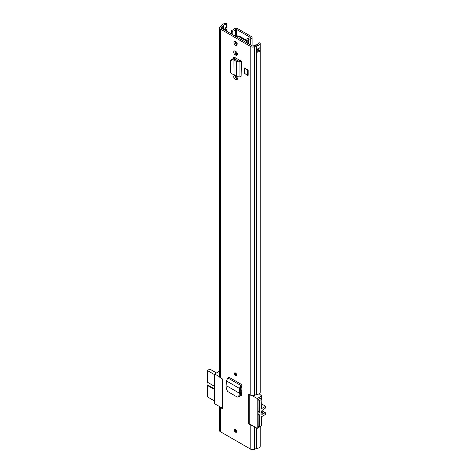<?xml version="1.0" encoding="UTF-8"?>
<svg xmlns="http://www.w3.org/2000/svg" width="473" height="473" viewBox="0 0 473 473"><rect width="100%" height="100%" fill="white"/><g stroke="black" fill="none" stroke-linecap="round" stroke-linejoin="round"><path stroke-width="0.71" d="M236.76 375.119A1.726 0.999 60 0 1 236.405 375.911A1.726 0.999 60 0 1 235.075 375.45A1.726 0.999 60 0 1 234.318 373.711A1.726 0.999 60 0 1 234.679 372.919A1.726 0.999 60 0 1 236.009 373.386A1.726 0.999 60 0 1 236.76 375.119M234.318 430.081A1.726 0.999 60 0 1 234.679 429.295A1.726 0.999 60 0 1 236.009 429.756A1.726 0.999 60 0 1 236.76 431.494A1.726 0.999 60 0 1 236.405 432.281A1.726 0.999 60 0 1 235.075 431.819A1.726 0.999 60 0 1 234.318 430.081M244.435 67.976L244.435 73.132L247.545 75.645L247.545 70.489L244.435 67.976L248.165 70.134L247.545 70.489M247.545 75.645L248.165 75.284L248.165 70.134M235.566 75.822L235.3 75.668A2.27 1.313 -120 0 0 234.165 75.556A2.27 1.313 -120 0 0 233.816 77.371A2.27 1.313 -120 0 0 235.3 79.375L235.785 79.653A2.27 1.313 -120 0 0 236.92 79.766A2.27 1.313 -120 0 0 237.387 78.731A2.27 1.313 -120 0 0 236.642 76.727M235.785 51.468L235.3 51.185A2.27 1.313 -120 0 0 234.165 51.072A2.27 1.313 -120 0 0 233.816 52.893A2.27 1.313 -120 0 0 235.3 54.892L235.785 55.175A2.27 1.313 -120 0 0 236.92 55.288A2.27 1.313 -120 0 0 237.387 54.247A2.27 1.313 -120 0 0 235.785 51.468M233.969 42.529A2.217 1.283 60 0 1 234.431 41.512A2.217 1.283 60 0 1 236.139 42.109A2.217 1.283 60 0 1 237.109 44.344A2.217 1.283 60 0 1 236.648 45.361A2.217 1.283 60 0 1 234.939 44.764A2.217 1.283 60 0 1 233.969 42.529M241.396 61.271L241.124 76.324L241.396 61.271L234.679 57.393A2.43 1.401 -120 0 0 233.467 57.274A2.43 1.401 -120 0 0 232.958 58.386L232.958 58.741M241.437 395.706L240.254 395.789L241.147 395.925L241.65 395.044L242.058 384.78L229.021 377.253L227.868 377.998L226.372 380.877L226.975 386.027L226.52 388.977L227.572 391.461L237.139 396.983L237.895 397.066L238.764 396.043L239.977 395.718L239.107 396.741L237.895 397.066M260.233 426.599L260.233 446.086A4.192 2.418 180 0 1 256.543 448.493A0.987 0.568 0 0 0 256.029 448.623L254.521 449.35A2.761 1.596 180 0 1 250.791 449.255L250.791 425.097L248.757 423.92L248.757 394.127L250.791 395.298L250.791 46.602L220.288 28.995A2.761 1.596 180 0 1 219.484 27.866A2.761 1.596 180 0 1 220.128 26.843L221.394 25.974A0.987 0.568 0 0 0 221.612 25.672A4.192 2.418 180 0 1 227.01 23.65L226.484 24.631L226.526 27.777A1.969 1.135 180 0 1 226.975 28.427A1.969 1.135 180 0 1 226.401 29.302L225.911 29.58A1.969 1.135 180 0 1 224.391 29.911M219.484 27.866L219.484 376.561A2.761 1.596 180 0 0 220.288 377.69L222.328 378.867L222.328 408.66L220.288 407.49A2.761 1.596 -0 0 1 219.502 406.549M250.791 449.255L220.288 431.648A2.761 1.596 180 0 1 219.484 430.519L219.484 406.538M237.085 44.657A2.217 1.283 60 0 1 235.229 41.807A2.217 1.283 60 0 1 235.252 41.488M234.98 75.52A2.27 1.313 -120 0 0 236.553 78.648L237.038 78.932A2.27 1.313 -120 0 0 237.357 79.074M234.98 51.043A2.27 1.313 -120 0 0 236.553 54.164L237.038 54.448A2.27 1.313 -120 0 0 237.357 54.596M232.958 58.386L234.218 57.659A2.43 1.401 60 0 1 234.265 57.215M234.218 57.659L234.218 58.894M241.638 395.138L240.314 394.376M258.353 43.847L258.353 43.025A2.418 1.395 180 0 1 258.459 43.439A2.418 1.395 180 0 1 256.331 44.823A2.761 1.596 0 0 0 254.888 45.183L253.38 45.911A0.987 0.568 180 0 1 252.05 45.881L221.547 28.268A0.987 0.568 180 0 1 221.258 27.866A0.987 0.568 180 0 1 221.488 27.499L222.753 26.63A2.761 1.596 0 0 0 223.38 25.796A2.418 1.395 180 0 1 226.484 24.631M257.235 51.09A2.418 1.395 0 0 0 258.376 50.244A1.579 0.911 0 0 0 260.174 50.286A4.192 2.418 180 0 1 256.804 52.261L256.804 49.038A4.192 2.418 0 0 0 260.174 47.063L260.174 47.063A1.478 0.851 0 0 0 260.197 47.063L260.174 50.286M250.791 395.298A2.761 1.596 180 0 0 254.521 395.393L256.029 394.665A0.987 0.568 -0 0 1 256.543 394.535A4.192 2.418 180 0 0 260.233 392.135L260.233 43.439A4.192 2.418 180 0 0 260.049 42.724L258.353 43.025M260.233 43.439A4.192 2.418 180 0 1 256.543 45.84A0.987 0.568 0 0 0 256.029 45.97L254.521 46.697A2.761 1.596 180 0 1 250.791 46.602M250.791 425.097A2.761 1.596 0 0 0 252.416 425.552M223.286 29.273A2.761 1.596 0 0 0 223.38 29.019A2.418 1.395 180 0 1 223.422 28.871A2.418 1.395 180 0 1 225.142 27.836A2.418 1.395 180 0 1 226.484 27.854M227.01 31.425L227.01 23.65M234.034 74.533L233.934 59.905L234.034 74.533L236.624 76.715L236.624 61.709L239.959 61.874L241.124 61.265L239.935 60.503A1.975 1.141 180 0 1 240.006 60.467M236.624 76.715L239.959 76.928L241.124 76.324M232.757 59.746L233.266 58.764L234.442 58.924L233.934 59.905L232.757 59.746L230.593 60.633L230.428 61.319L230.428 71.861C230.593 73.013 231.368 73.788 232.757 74.19L233.934 74.438M233.266 58.764L231.102 59.651L230.593 60.633M234.442 58.924L235.453 59.279L234.034 59.894L236.624 61.709L238.043 61.094L235.453 59.279M239.935 60.503L238.043 61.094M242.058 386.234L240.615 387.541L240.745 392.584L239.977 395.718M242.058 384.78L240.899 385.519L239.362 388.38L240.615 387.541M226.372 380.877L239.362 388.38L239.468 393.24L240.727 392.726M226.993 386.039L239.468 393.24L238.764 396.043M240.745 392.584L239.693 393.146M225.361 29.019L225.361 27.972L225.639 28.138L225.29 27.937A1.579 0.911 180 0 1 225.142 27.836M225.639 28.138A0.887 0.514 180 0 1 225.639 28.859L225.148 29.143A0.887 0.514 180 0 1 223.895 29.143L223.422 28.871M257.235 49.807A0.887 0.514 0 0 1 257.856 49.961L258.205 50.162A1.579 0.911 0 0 0 258.376 50.244M249.212 423.66L248.757 423.92M240.668 389.616L241.869 390.308M241.957 388.416A23.301 13.451 -120 0 0 241.679 388.144L241.975 387.972M241.679 386.471L241.679 388.144M219.502 376.75L214.689 373.972L219.153 371.394L219.484 371.589M240.343 394.257L241.65 395.014M241.703 393.838L240.603 393.205M260.718 398.497L260.718 398.13L258.069 399.661L258.169 426.179M261.557 416.973L261.693 416.896A1.478 0.851 -120 0 0 261.67 416.624M261.693 416.896L261.693 425.753L257.229 428.331L249.212 423.702L249.212 394.387M261.557 405.337A1.478 0.851 -120 0 0 261.693 404.817L261.557 404.894M214.689 373.972L214.689 403.771L222.328 408.181M259.133 393.767L261.693 395.96L261.693 399.058M261.693 402.683L261.693 404.817M257.229 428.331L257.229 398.532L261.693 395.96M257.229 398.532L252.416 395.753M214.689 374.74L207.363 370.513L207.363 382.19L214.689 386.417M214.689 389.634L207.363 385.406L207.363 396.841L214.689 401.074M207.363 385.406L207.925 385.087L207.925 382.509M207.363 370.513L209.805 369.1L216.468 372.949M207.925 385.087L214.689 388.989M261.114 412.308L263.343 413.597A2.513 1.454 -60 0 1 262.811 413.999A2.513 1.454 -60 0 1 261.551 414.123A2.513 1.454 -60 0 1 261.167 412.107A2.513 1.454 -60 0 1 262.811 409.89A2.513 1.454 -60 0 1 263.343 409.677A0.987 0.568 -60 0 0 263.55 409.594A0.987 0.568 -60 0 0 263.698 409.488L265.359 408.11L265.637 406.283L261.557 408.642L261.906 399.177L259.464 400.59L258.069 399.786M258.069 426.114L259.464 426.924L259.464 415.489L258.069 414.679M258.069 411.457L259.464 412.267L259.464 400.59M241.863 390.426L240.668 389.74M240.633 393.098L241.709 393.719M260.404 398.313L261.906 399.177M259.464 426.924L261.557 425.712L261.557 416.695L265.637 414.336L265.53 412.84L261.876 410.73M261.829 410.795L265.53 412.84M265.359 412.828L263.698 413.372L261.22 411.942M263.343 413.597A0.987 0.568 -60 0 1 263.698 413.372M259.464 412.267L260.02 411.942L260.02 415.164L259.464 415.489M258.069 414.035L260.02 415.164M261.693 404.013L265.637 406.283M235.944 373.315A1.112 0.639 -120 0 0 236.695 374.616M235.944 429.691A1.112 0.639 -120 0 0 236.695 430.986M250.146 37.775L250.146 37.29A0.591 0.343 0 0 1 249.868 37.864A4.192 2.418 180 0 0 246.941 39.383A0.987 0.568 0 0 0 246.876 39.578A0.987 0.568 0 0 0 247.828 40.146L248.461 40.158A2.418 1.395 180 0 1 250.294 38.857A2.365 1.366 0 0 0 252.091 37.533A2.365 1.366 0 0 0 251.4 36.569L237.677 28.64A2.365 1.366 0 0 0 235.365 28.291A2.365 1.366 0 0 0 233.703 29.279A2.418 1.395 180 0 1 231.451 30.343L231.474 30.704A0.987 0.568 0 0 0 232.799 31.218L232.799 34.766M250.146 37.29L236.417 29.367A0.591 0.343 0 0 0 235.43 29.527A4.192 2.418 180 0 1 232.799 31.218M237.7 37.071L237.807 35.759L238.889 36.267M231.451 33.991L231.451 30.343M248.461 43.806L248.461 40.158M246.876 40.477L238.995 35.924L238.646 36.527L246.876 41.287M246.876 41.441L245.617 42.168M246.876 42.889L246.876 39.578M237.251 37.337L238.646 36.527M236.382 42.393L235.229 41.725M236.76 78.766L236.76 76.898M235.714 77.891L235.714 75.952M235.241 42.05A14.048 8.112 60 0 1 236.34 42.369M235.43 42.818L237.085 44.633M235.613 53.272L237.369 53.922M237.103 44.16L237.215 43.291M220.288 377.69L220.288 28.995M220.288 431.648L220.288 407.49M256.543 394.535L256.543 45.84M256.543 448.493L256.543 427.935M256.029 394.665L256.029 45.97L254.888 45.183M256.029 448.623L256.029 427.633M254.521 395.393L254.521 46.697L253.38 45.911M254.521 449.35L254.521 426.764M221.488 28.232L221.488 27.499L220.128 26.843M222.753 28.965L222.753 26.63L221.394 25.974M223.38 29.019L223.38 25.796M225.911 29.58A1.082 0.627 60 0 1 225.917 29.663L225.917 30.792M224.539 30A1.975 1.141 0 0 0 225.917 29.663L226.407 29.385A1.082 0.627 -120 0 0 226.401 29.302M226.407 31.076L226.407 29.385A1.975 1.141 0 0 0 226.981 28.581A1.975 1.141 0 0 0 226.981 28.504M237.038 54.448L235.785 55.175M236.553 54.164L235.3 54.892M237.038 78.932L235.785 79.653M236.553 78.648L235.3 79.375M239.959 76.928L239.959 61.874L238.77 61.112M227.868 377.998L240.899 385.519L240.964 386.926M225.71 28.179L225.71 28.818M256.804 52.261L257.158 52.054A0.591 0.343 0 0 0 257.235 51.622M257.093 49.003L257.093 51.929L256.638 52.196M258.276 48.707L258.205 50.162M260.197 50.126A1.478 0.851 180 0 1 258.276 50.037L257.927 48.82M257.235 48.979L257.158 52.054M257.856 49.961L257.927 49.836A0.987 0.568 180 0 0 257.235 49.671M234.957 372.842A1.726 0.999 -120 0 0 236.027 375.544A1.726 0.999 -120 0 0 236.612 375.71M236.754 375.278A1.354 0.78 60 0 1 236.027 375.243A1.354 0.78 60 0 1 235.128 374.001A1.354 0.78 60 0 1 235.4 372.937M235.649 373.073A1.112 0.639 -120 0 0 235.477 373.966A1.112 0.639 -120 0 0 236.204 374.941A1.112 0.639 -120 0 0 236.754 374.994M234.957 429.212A1.726 0.999 -120 0 0 236.027 431.914A1.726 0.999 -120 0 0 236.612 432.08M236.754 431.648A1.354 0.78 60 0 1 236.027 431.613A1.354 0.78 60 0 1 235.128 430.377A1.354 0.78 60 0 1 235.4 429.307M235.649 429.443A1.112 0.639 -120 0 0 235.477 430.335A1.112 0.639 -120 0 0 236.204 431.311A1.112 0.639 -120 0 0 236.754 431.364M236.417 36.859L236.417 29.367M231.474 34.003L231.474 30.704M247.828 40.146L247.828 43.445M250.294 44.87L250.294 38.857M235.43 36.285L235.43 29.527M237.7 35.989L238.049 35.788M235.087 51.794L235.087 51.084M234.614 58.954L234.614 57.357M235.087 76.703L235.087 75.562M235.087 59.084L235.087 57.629M226.975 28.427L226.981 31.407M224.923 27.877L224.923 29.237M252.091 45.905L252.091 37.533"/></g></svg>
